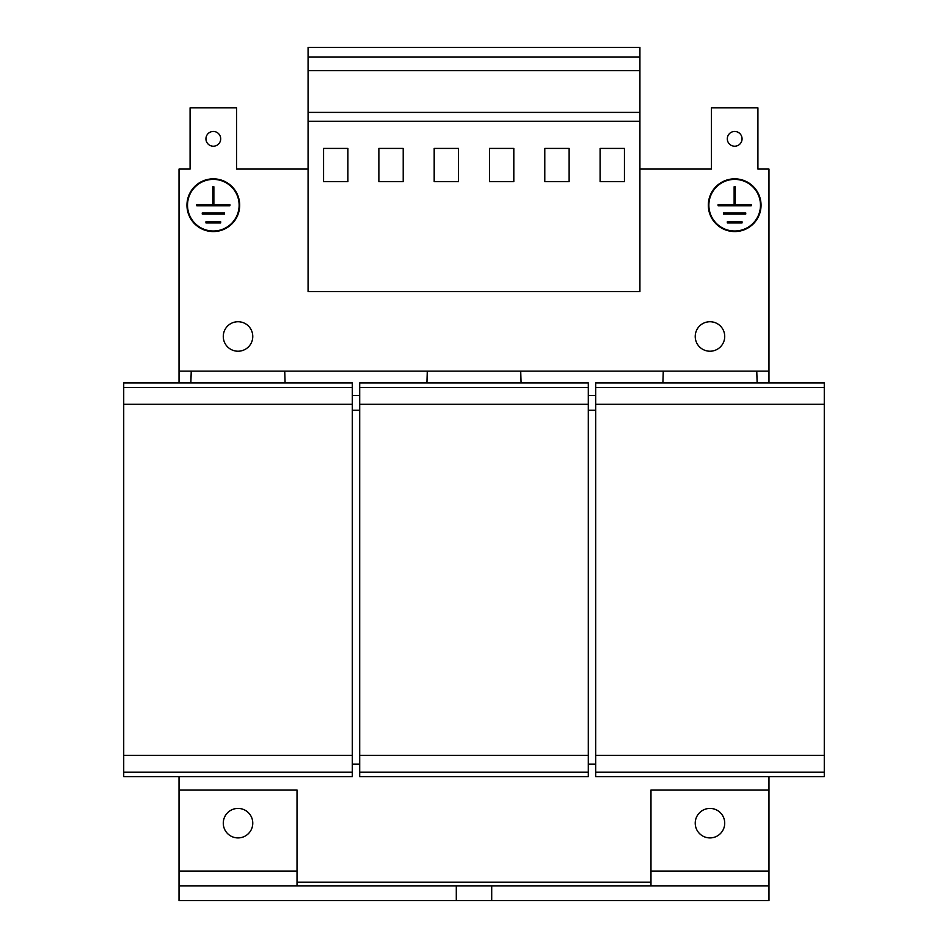 <?xml version="1.0" encoding="UTF-8"?>
<svg xmlns="http://www.w3.org/2000/svg" width="948" height="948" viewBox="0 0 948 948"><rect width="100%" height="100%" fill="white"/><g stroke="black" fill="none" stroke-linecap="round" stroke-linejoin="round"><path stroke-width="1.42" d="M205.941 138.846A7.371 7.371 0 0 0 213.324 146.217A7.371 7.371 0 0 0 220.694 138.846A7.371 7.371 0 0 0 213.324 131.464A7.371 7.371 0 0 0 205.941 138.846M727.306 138.846A7.371 7.371 0 0 0 734.676 146.217A7.371 7.371 0 0 0 742.059 138.846A7.371 7.371 0 0 0 734.676 131.464A7.371 7.371 0 0 0 727.306 138.846M721.464 832.415A14.753 14.753 0 0 0 719.224 811.678A14.753 14.753 0 0 0 698.486 813.917A14.753 14.753 0 0 0 700.726 834.655A14.753 14.753 0 0 0 721.464 832.415M249.514 813.917A14.753 14.753 0 0 0 228.776 811.678A14.753 14.753 0 0 0 226.536 832.415A14.753 14.753 0 0 0 247.274 834.655A14.753 14.753 0 0 0 249.514 813.917M760.486 205.206A25.809 25.809 0 0 0 734.676 179.397A25.809 25.809 0 0 0 708.867 205.206A25.809 25.809 0 0 0 734.676 231.016A25.809 25.809 0 0 0 760.486 205.206M187.514 205.206A25.809 25.809 0 0 1 213.324 179.397A25.809 25.809 0 0 1 239.133 205.206A25.809 25.809 0 0 1 213.324 231.016A25.809 25.809 0 0 1 187.514 205.206M708.322 205.206A26.366 26.366 0 0 0 734.676 231.573A26.366 26.366 0 0 0 761.043 205.206A26.366 26.366 0 0 0 734.676 178.84A26.366 26.366 0 0 0 708.322 205.206M239.678 205.206A26.366 26.366 0 0 1 213.324 231.573A26.366 26.366 0 0 1 186.957 205.206A26.366 26.366 0 0 1 213.324 178.84A26.366 26.366 0 0 1 239.678 205.206M698.486 345.724A14.753 14.753 0 0 0 719.224 347.963A14.753 14.753 0 0 0 721.464 327.226A14.753 14.753 0 0 0 700.726 324.986A14.753 14.753 0 0 0 698.486 345.724M226.536 327.226A14.753 14.753 0 0 0 228.776 347.963A14.753 14.753 0 0 0 249.514 345.724A14.753 14.753 0 0 0 247.274 324.986A14.753 14.753 0 0 0 226.536 327.226M491.704 885.847L456.296 885.847L456.296 900.6L491.704 900.6L491.704 885.847L768.97 885.847L768.97 900.6L491.704 900.6M456.296 900.6L179.03 900.6L179.03 885.847L456.296 885.847M650.98 885.847L650.98 871.105L768.97 871.105L768.97 776.708M650.98 871.105L650.98 789.992L768.97 789.992M768.97 871.105L768.97 885.847M179.03 776.708L179.03 789.992L297.02 789.992L297.02 885.847M179.03 885.847L179.03 789.992M352.324 395.47L359.695 395.47M588.305 395.47L595.676 395.47M768.97 382.933L768.97 169.076L757.914 169.076L757.914 107.871L711.45 107.871L711.45 169.076L639.924 169.076M308.076 169.076L236.55 169.076L236.55 107.871L190.086 107.871L190.086 169.076L179.03 169.076L179.03 382.933M639.924 47.4L639.924 291.593L308.076 291.593L308.076 47.4L639.924 47.4M624.436 148.421L600.096 148.421L600.096 181.613L624.436 181.613L624.436 148.421M569.132 148.421L544.792 148.421L544.792 181.613L569.132 181.613L569.132 148.421M639.924 121.249L308.076 121.249M639.924 112.397L308.076 112.397M639.924 70.662L308.076 70.662M639.924 56.987L308.076 56.987M513.816 148.421L489.488 148.421L489.488 181.613L513.816 181.613L513.816 148.421M458.512 148.421L434.184 148.421L434.184 181.613L458.512 181.613L458.512 148.421M179.03 371.13L768.97 371.13M212.767 204.661L212.767 186.768L213.869 186.768L213.869 204.661L229.914 204.661L229.914 205.763L196.734 205.763L196.734 204.661L212.767 204.661M205.941 221.796L205.941 222.91L220.694 222.91L220.694 221.796L205.941 221.796M202.256 212.956L202.256 214.058L224.38 214.058L224.38 212.956L202.256 212.956M723.62 214.058L745.744 214.058L745.744 212.956L723.62 212.956L723.62 214.058M735.233 186.768L734.131 186.768L734.131 204.661L718.086 204.661L718.086 205.763L751.266 205.763L751.266 204.661L735.233 204.661L735.233 186.768M727.306 221.796L742.059 221.796L742.059 222.91L727.306 222.91L727.306 221.796M297.02 882.161L650.98 882.161M595.676 764.171L588.305 764.171M359.695 764.171L352.324 764.171M403.208 148.421L378.868 148.421L378.868 181.613L403.208 181.613L403.208 148.421M347.904 148.421L323.564 148.421L323.564 181.613L347.904 181.613L347.904 148.421M191.235 371.13L190.856 382.933M285.099 382.933L284.732 371.13M123.726 772.17L123.726 776.708L352.324 776.708L352.324 772.17L123.726 772.17L123.726 382.933L352.324 382.933L352.324 772.17M352.324 755.331L123.726 755.331M352.324 404.31L123.726 404.31M352.324 387.471L123.726 387.471M352.324 410.211L359.695 410.211M521.08 382.933L520.713 371.13M427.287 371.13L426.92 382.933M588.305 776.708L359.695 776.708L359.695 772.17L588.305 772.17L588.305 776.708M588.305 387.471L359.695 387.471L359.695 382.933L588.305 382.933L588.305 755.331L359.695 755.331L359.695 772.17M588.305 755.331L588.305 772.17M588.305 404.31L359.695 404.31L359.695 755.331M359.695 387.471L359.695 404.31M588.305 410.211L595.676 410.211M757.144 382.933L756.765 371.13M663.268 371.13L662.901 382.933M824.274 387.471L595.676 387.471L595.676 382.933L824.274 382.933L824.274 776.708L595.676 776.708L595.676 772.17L824.274 772.17M824.274 755.331L595.676 755.331L595.676 772.17M824.274 404.31L595.676 404.31L595.676 755.331M595.676 387.471L595.676 404.31M297.02 871.105L179.03 871.105"/></g></svg>
